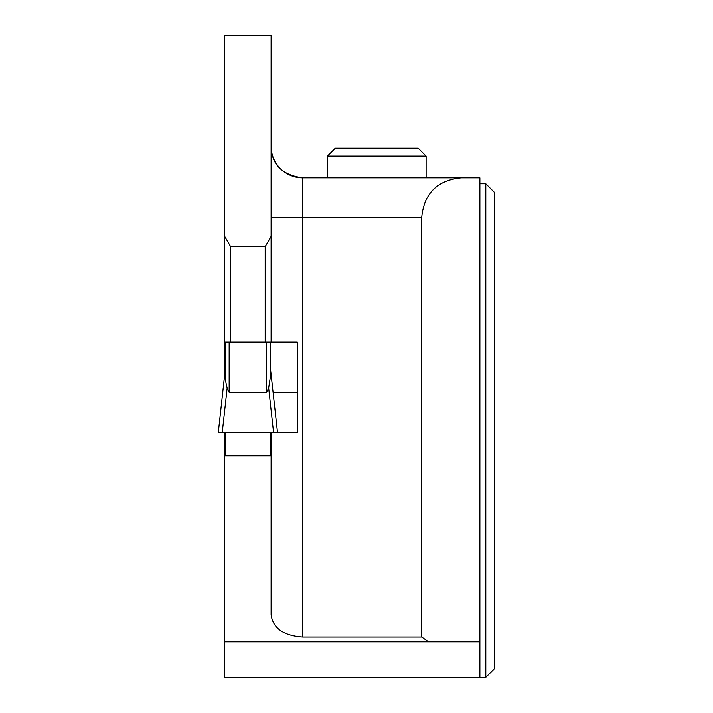 <?xml version="1.0" encoding="UTF-8"?>
<svg xmlns="http://www.w3.org/2000/svg" width="713" height="713" viewBox="0 0 713 713"><rect width="100%" height="100%" fill="white"/><g stroke="black" fill="none" stroke-linecap="round" stroke-linejoin="round"><path stroke-width="1.07" d="M266.662 342.053L225.201 342.053L225.201 375.377C225.272 379.28 225.932 383.469 227.162 387.961L229.149 392.319L266.662 392.319L268.649 387.961L270.61 375.377L270.61 342.053L266.662 342.053L266.662 392.319M270.61 440.34L271.1 440.34L271.1 455.848L225.201 455.848L225.201 432.515M270.61 455.848L270.61 432.515M268.649 387.961L273.569 432.515L222.233 432.515L227.162 387.961M222.233 432.515L218.285 432.515L225.201 370.047M273.569 432.515L277.517 432.515L270.61 370.047M271.1 146.218A31.595 31.595 0 0 0 302.695 177.813A31.595 31.595 0 0 1 271.1 146.218C271.555 164.489 282.09 175.024 302.695 177.813L479.876 177.813L479.876 641.807L224.702 641.807L224.702 440.34L225.201 440.34M302.695 177.813L302.695 637.03C283.542 635.684 273.017 628.313 271.1 614.909L271.1 455.848M271.1 236.404L271.1 35.65L224.702 35.65L224.702 236.404L230.629 246.662L265.183 246.662L271.1 236.404L271.1 342.053L297.268 342.053L297.268 432.515L277.517 432.515L270.655 370.439M230.629 246.662L230.629 342.053M224.702 236.404L224.702 374.477M225.201 342.053L224.702 342.053M265.183 246.662L265.183 342.053M271.1 342.053L270.61 342.053M271.1 440.34L271.1 432.515M479.876 641.807L479.876 677.35L224.702 677.35L224.702 641.807M224.702 432.515L224.702 440.34M225.201 455.848L224.702 455.848M302.695 637.03L421.722 637.03L428.549 641.807M479.876 677.35L485.803 677.35L485.803 183.731L479.876 183.731M421.722 637.03L421.722 217.305C424.11 193.366 437.274 180.202 461.213 177.813M485.803 677.35L494.715 668.438L494.715 192.644L485.803 183.731M273.079 392.319L297.268 392.319M426.098 156.094L418.201 148.197L335.27 148.197L327.374 156.094L426.098 156.094L426.098 177.813M327.374 156.094L327.374 177.813M229.149 342.053L229.149 392.319M421.722 217.305L271.1 217.305M225.148 370.439L218.285 432.515"/></g></svg>
